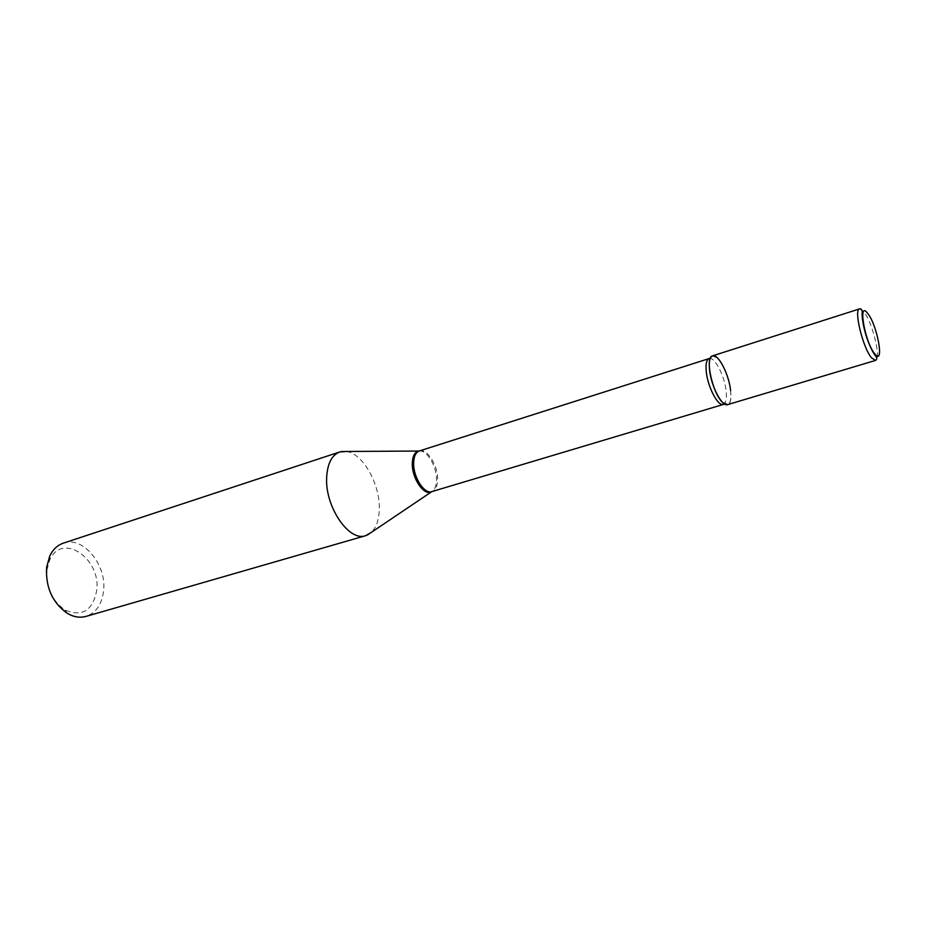 <?xml version="1.0" encoding="UTF-8"?>
<svg xmlns="http://www.w3.org/2000/svg" width="926" height="926" viewBox="0 0 926 926"><rect width="100%" height="100%" fill="white"/><g stroke="black" fill="none" stroke-linecap="round" stroke-linejoin="round"><path stroke-width="0.69" stroke-dasharray="4.63 3.47" d="M712.522 355.873L717.754 358.223C727.871 367.634 735.533 403.354 727.605 404.639M730.614 390.529C731.413 398.284 730.533 402.937 727.986 404.488L724.653 404.06M46.913 570.08L49.657 560.149C61.834 531.651 101.397 558.563 96.686 590.614C92.669 610.662 82.136 617.144 65.098 610.084C52.099 600.939 46.034 587.605 46.913 570.08M63.35 543.145C83.016 535.691 106.999 564.929 103.562 591.043C101.895 604.435 96.038 612.885 85.991 616.403M346.532 451.483C362.807 453.52 379.973 483.904 379.301 508.629C379.128 519.301 376.523 527.172 371.5 532.253M859.606 308.879L863.877 311.773C872.558 322.341 881.587 359.751 875.533 360.422M419.304 450.974C426.793 447.999 437.801 464.945 437.616 478.869C437.558 485.918 435.637 490.155 431.863 491.602M419.466 450.927C427.036 450.14 436.644 466.276 436.505 479.309C436.482 485.421 434.988 489.507 432.025 491.556M709.108 358.57C714.444 356.221 724.664 375.933 726.123 391.096C726.898 398.77 725.938 403.18 723.252 404.338M49.657 560.149L49.738 556.028M65.098 610.084L67.482 613.44M712.927 355.781L710.416 358.003"/><path stroke-width="1.39" d="M727.605 404.639L722.697 402.532C712.499 393.654 704.57 356.961 712.522 355.873L859.606 308.879C853.494 309.296 862.835 347.829 871.54 357.853L875.533 360.422L727.605 404.639M727.986 404.488C722.627 408.053 711.041 386.373 709.524 369.613C708.76 361.186 709.895 356.579 712.927 355.781C718.68 354.276 729.051 374.833 730.614 390.529M371.5 532.253L365.666 535.679L85.991 616.403C79.995 618.059 73.825 617.075 67.482 613.44C52.539 602.942 45.571 587.605 46.578 567.441L49.738 556.028C52.921 549.454 57.458 545.159 63.35 543.145L339.784 451.946L346.532 451.483M365.666 535.679C349.195 542.069 325.072 507.031 326.647 477.781C327.364 463.66 331.751 455.036 339.784 451.946M867.905 313.694C877.674 325.744 884.758 367.078 874.607 353.639C864.537 341.555 857.557 299.121 867.905 313.694M724.653 404.06L431.863 491.602C424.49 494.53 413.332 477.457 413.644 463.428C413.772 456.541 415.658 452.386 419.304 450.974L419.466 450.927M432.025 491.556L431.227 491.961C423.842 495.85 411.954 478.325 412.301 463.741C412.464 456.402 414.559 452.166 418.575 451.043L341.451 451.506M723.252 404.338C718.032 406.722 707.626 386.79 706.249 371.488C705.554 363.987 706.515 359.67 709.108 358.57L419.304 450.974M859.606 308.879C861.77 308.624 862.592 310.511 862.06 314.551C863.09 330.524 869.456 346.775 874.595 354.704C877.107 357.401 877.42 359.311 875.533 360.422M431.863 491.602L367.298 535.089M710.416 358.003L709.108 358.57"/></g></svg>
